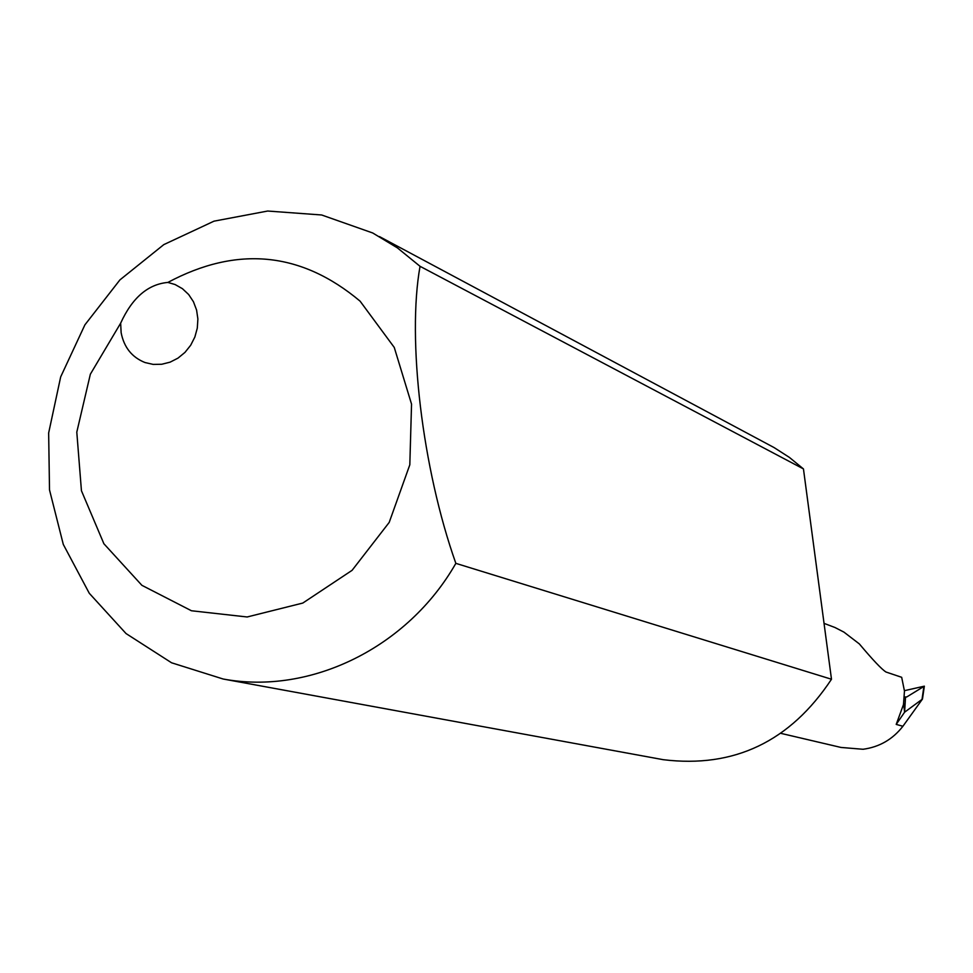 <?xml version="1.0" encoding="UTF-8"?>
<svg xmlns="http://www.w3.org/2000/svg" width="973" height="973" viewBox="0 0 973 973"><rect width="100%" height="100%" fill="white"/><g stroke="black" fill="none" stroke-linecap="round" stroke-linejoin="round"><path stroke-width="1.46" d="M455.851 563.355C422.197 468.487 406.982 339.188 420.044 266.31L397.446 247.908L372.695 232.973L321.662 214.984L267.684 211.032L214.011 221.163L163.792 244.624L119.922 279.896L84.894 324.86L60.679 376.892L48.65 432.997L49.514 489.93L63.294 544.418L89.273 593.275L126.052 633.569L171.564 662.783L223.182 679.02C310.338 695.221 407.748 647.726 455.851 563.355L831.489 679.239L803.455 468.925L420.044 266.31M167.879 282.425C237.108 245.488 301.18 251.739 360.095 301.168L394.26 347.434L411.543 404.123L409.815 464.79L389.2 522.416L352.08 570.336L302.81 603.053L247.142 616.979L191.438 610.752L141.888 585.32L103.892 543.749L81.44 490.745L76.794 432.134L90.355 374.204L120.652 323.17L121.138 332.705C123.997 347.361 131.939 357.298 144.977 362.528L153.187 364.401L161.713 364.267L170.117 362.151L177.998 358.125L184.967 352.396L190.684 345.245L194.868 337.011L197.3 328.108L197.884 318.974L196.582 310.034L193.457 301.752L188.665 294.527L182.438 288.689L175.104 284.542L167.879 282.425C147.945 284.225 132.206 297.799 120.652 323.17M223.182 679.02L663.209 759.682C734.116 768.354 790.21 741.535 831.489 679.239M803.455 468.925L789.371 457.383L774.094 447.58L379.458 236.585M824.046 623.365L835.065 627.549L843.98 632.146L859.341 643.919C872.89 660.022 881.769 669.388 885.989 672.015L901.679 677.305L904.464 691.037L903.479 704.574L896.206 724.399L904.598 712.2L922.465 699.064L902.908 726.259C892.679 739.395 879.385 747.057 863.015 749.271L840.988 747.446L780.991 733.387M903.576 703.041L904.598 712.2L905.522 697.179L906.812 696.923L905.06 697.009M904.428 690.672L924.35 686.172L906.812 696.923M902.908 726.259L896.206 724.399M923.888 686.573L922.063 699.101M922.465 699.064L924.35 686.172"/></g></svg>
